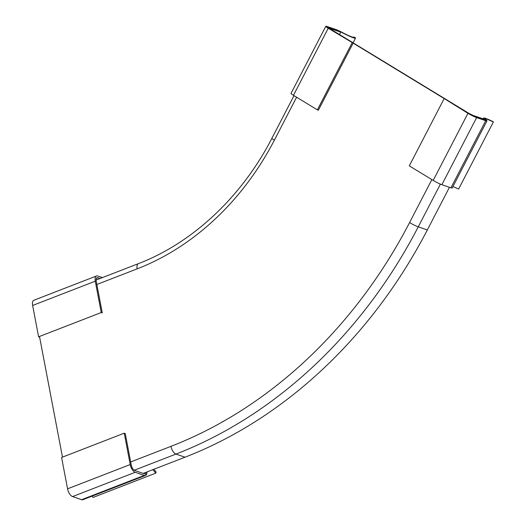 <?xml version="1.0" encoding="UTF-8"?>
<svg xmlns="http://www.w3.org/2000/svg" width="526" height="526" viewBox="0 0 526 526"><rect width="100%" height="100%" fill="white"/><g stroke="black" fill="none" stroke-linecap="round" stroke-linejoin="round"><path stroke-width="0.79" d="M328.125 27.839L328.395 27.319L339.415 31.093A12.663 1.289 27.4 0 0 355.523 38.109A12.663 1.289 27.4 0 0 355.451 37.813L353.774 36.978A10.704 1.085 -152.6 0 1 353.847 37.247A10.704 1.085 -152.6 0 1 342.327 32.48A6.963 0.71 27.4 0 0 336.127 29.607L327.047 26.504A6.963 0.71 27.4 0 0 325.798 26.3A6.963 0.71 27.4 0 0 328.237 28.226L353.15 43.125L318.368 110.217L317.349 109.868L352.131 42.77M353.15 43.125L329.263 28.575A4.879 0.493 -152.6 0 1 327.415 27.142A4.879 0.493 -152.6 0 1 328.395 27.319M317.349 109.868L293.462 95.318A6.963 0.71 -152.6 0 1 291.023 93.391L325.798 26.3M353.59 37.339L353.774 36.978M475.287 116.779L486.307 120.553A12.663 1.289 -152.6 0 1 483.525 118.1A12.663 1.289 -152.6 0 1 493.125 121.657L493.368 121.999A10.704 1.085 27.4 0 0 485.182 118.955A10.704 1.085 27.4 0 0 486.274 120.152A6.963 0.71 -152.6 0 1 486.964 120.908A6.963 0.71 -152.6 0 1 485.715 120.71L476.635 117.6A6.963 0.71 -152.6 0 1 467.962 113.314L445.088 99.118L468.982 113.669A4.879 0.493 27.4 0 0 475.287 116.779M486.964 120.908L452.189 188.006A6.963 0.71 27.4 0 1 450.94 187.802L441.853 184.698A6.963 0.71 27.4 0 1 433.181 180.411L409.294 165.861L444.069 98.77M452.925 186.572A10.704 1.085 -152.6 0 1 458.593 189.09L493.368 121.999M145.84 472.387A12.663 5.911 68.8 0 0 145.873 474.307L134.853 470.533A4.879 2.275 -111.2 0 1 131.23 464.899L125.26 433.549L124.241 433.2L61.595 457.469L67.571 488.818A6.963 3.248 -111.2 0 0 72.549 496.57L81.629 499.68A6.963 3.248 -111.2 0 0 82.911 499.7L145.551 475.432A6.963 3.248 68.8 0 0 146.945 472.867A10.704 4.997 -111.2 0 1 147.076 471.907M152.625 469.757A10.704 4.997 -111.2 0 1 155.67 473.183L156.143 472.17A12.663 5.911 68.8 0 0 153.848 469.284M155.67 473.183L93.03 497.451A10.704 4.997 68.8 0 0 92.096 496.143M124.241 433.2L130.211 464.55A6.963 3.248 68.8 0 0 135.189 472.302L144.269 475.412A6.963 3.248 68.8 0 0 145.551 475.432M100.157 278.464L98.112 277.761L96.409 278.425M98.112 277.761A4.879 2.275 68.8 0 0 97.113 277.708A4.879 2.275 68.8 0 0 96.291 281.541L102.268 312.891L101.242 312.543L38.602 336.811L39.621 337.159L62.482 457.127M101.242 312.543L95.272 281.193A6.963 3.248 -111.2 0 1 96.495 275.979L33.855 300.247A6.963 3.248 68.8 0 0 32.632 305.461L38.602 336.811M96.495 275.979A6.963 3.248 -111.2 0 1 97.777 275.999L102.419 277.583M331.551 28.996L340.736 32.139L330.308 28.213A6.963 0.71 27.4 0 0 329.059 28.016A6.963 0.71 27.4 0 0 331.498 29.936L466.733 112.301A6.963 0.71 27.4 0 0 475.412 116.581L484.492 119.691L483.144 118.869L473.965 115.733A5.069 0.513 -152.6 0 1 467.759 112.649L332.517 30.284A5.069 0.513 -152.6 0 1 330.742 28.884A5.069 0.513 -152.6 0 1 331.551 28.996L331.301 29.482M339.494 34.532L340.736 32.139M143.217 473.4L185.027 457.199A456.16 375.485 108.9 0 0 427.336 229.947L449.447 187.295M293.462 95.318L328.237 28.226M441.853 184.698L476.635 117.6M433.181 180.411L467.962 113.314M450.94 187.802L485.715 120.71M130.211 464.55L67.571 488.818M135.189 472.302L72.549 496.57M144.269 475.412L81.629 499.68M95.272 281.193L32.632 305.461M137.148 268.865A258.279 212.603 108.9 0 0 274.348 140.199A6.963 0.71 27.4 0 1 271.909 138.272C241.835 196.79 192.549 242.946 138.371 263.657A6.963 3.248 68.8 0 0 137.148 268.865L96.85 284.481M274.348 140.199L296.611 97.238M427.336 229.947L418.255 226.844A6.963 0.71 -152.6 0 1 409.583 222.557L431.853 179.603M185.027 457.199L175.947 454.096A456.16 375.485 108.9 0 0 418.255 226.844L440.4 184.126M134.235 470.251L175.947 454.096A6.963 3.248 -111.2 0 1 170.97 446.344L130.672 461.953M409.583 222.557A449.197 369.752 108.9 0 1 170.97 446.344M353.084 42.81L355.523 38.109M483.525 118.1L483.131 118.869M271.909 138.272L294.001 95.647M328.888 28.345L329.059 28.016M138.371 263.657L96.113 280.029"/></g></svg>
